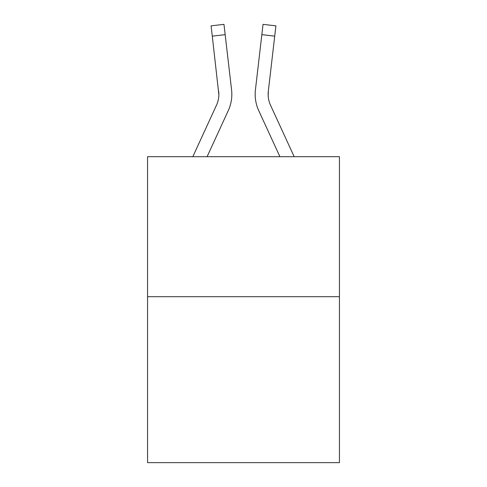 <?xml version="1.0" encoding="UTF-8"?>
<svg xmlns="http://www.w3.org/2000/svg" width="487" height="487" viewBox="0 0 487 487"><rect width="100%" height="100%" fill="white"/><g stroke="black" fill="none" stroke-linecap="round" stroke-linejoin="round"><path stroke-width="0.73" d="M339.439 296.705L339.439 156.692L147.561 156.692L147.561 462.65L339.439 462.65L339.439 296.705L147.561 296.705M228.275 110.604L207.091 156.692L228.275 110.604A38.893 38.893 0 0 0 231.575 89.876L225.164 34.65L212.283 36.148L211.09 25.848L223.965 24.35L225.164 34.65M231.763 96.651L231.824 95.056M231.392 88.317L231.575 89.876L231.392 88.317M258.725 110.604L279.909 156.692L258.725 110.604A38.893 38.893 0 0 1 255.425 89.876L263.035 24.35L275.91 25.848L263.035 24.35L275.91 25.848L263.035 24.35L275.91 25.848L263.035 24.35L275.91 25.848L263.035 24.35L275.91 25.848L263.035 24.35L275.91 25.848L263.035 24.35L275.91 25.848L263.035 24.35L275.91 25.848L263.035 24.35L275.91 25.848L263.035 24.35L275.91 25.848L263.035 24.35L275.91 25.848L263.035 24.35L275.91 25.848L263.035 24.35L275.91 25.848L263.035 24.35L275.91 25.848L263.035 24.35L275.91 25.848L263.035 24.35L275.91 25.848L263.035 24.35L275.91 25.848L263.035 24.35L275.91 25.848L263.035 24.35L275.91 25.848L263.035 24.35L275.91 25.848L263.035 24.35L275.91 25.848L263.035 24.35L275.91 25.848L263.035 24.35L275.91 25.848L263.035 24.35L275.91 25.848L263.035 24.35L275.91 25.848L274.717 36.148L261.836 34.65M268.179 95.884L268.307 91.367L268.179 95.884L268.307 91.367L268.179 95.884L268.307 91.367L268.179 95.884L268.307 91.367L268.179 95.884L268.307 91.367L268.179 95.884L268.307 91.367L268.179 95.884L268.307 91.367L268.179 95.884L268.307 91.367L268.179 95.884L268.307 91.367L268.179 95.884L268.307 91.367L268.179 95.884L268.307 91.367L268.179 95.884L268.307 91.367L268.179 95.884L268.307 91.367L274.717 36.148M192.822 156.692L216.496 105.186A25.927 25.927 0 0 0 218.864 94.667L212.283 36.148M216.496 105.186A25.927 25.927 0 0 0 218.864 94.667A25.927 25.927 0 0 1 216.496 105.186A25.927 25.927 0 0 0 218.864 94.667A25.927 25.927 0 0 1 216.496 105.186A25.927 25.927 0 0 0 218.864 94.667A25.927 25.927 0 0 1 216.496 105.186A25.927 25.927 0 0 0 218.864 94.667A25.927 25.927 0 0 1 216.496 105.186A25.927 25.927 0 0 0 218.864 94.667A25.927 25.927 0 0 1 216.496 105.186A25.927 25.927 0 0 0 218.864 94.667A25.927 25.927 0 0 1 216.496 105.186A25.927 25.927 0 0 0 218.864 94.667A25.927 25.927 0 0 1 216.496 105.186A25.927 25.927 0 0 0 218.864 94.667A25.927 25.927 0 0 1 216.496 105.186A25.927 25.927 0 0 0 218.864 94.667A25.927 25.927 0 0 1 216.496 105.186A25.927 25.927 0 0 0 218.864 94.667A25.927 25.927 0 0 1 216.496 105.186A25.927 25.927 0 0 0 218.864 94.667A25.927 25.927 0 0 1 216.496 105.186A25.927 25.927 0 0 0 218.864 94.667L218.693 91.367A25.927 25.927 0 0 1 216.496 105.186M294.178 156.692L270.504 105.186A25.927 25.927 0 0 1 268.136 94.667L268.307 91.367L268.136 94.667A25.927 25.927 0 0 0 270.504 105.186A25.927 25.927 0 0 1 268.136 94.667A25.927 25.927 0 0 0 270.504 105.186A25.927 25.927 0 0 1 268.136 94.667A25.927 25.927 0 0 0 270.504 105.186A25.927 25.927 0 0 1 268.136 94.667A25.927 25.927 0 0 0 270.504 105.186A25.927 25.927 0 0 1 268.136 94.667A25.927 25.927 0 0 0 270.504 105.186A25.927 25.927 0 0 1 268.136 94.667A25.927 25.927 0 0 0 270.504 105.186A25.927 25.927 0 0 1 268.136 94.667A25.927 25.927 0 0 0 270.504 105.186A25.927 25.927 0 0 1 268.136 94.667A25.927 25.927 0 0 0 270.504 105.186A25.927 25.927 0 0 1 268.136 94.667A25.927 25.927 0 0 0 270.504 105.186A25.927 25.927 0 0 1 268.136 94.667A25.927 25.927 0 0 0 270.504 105.186A25.927 25.927 0 0 1 268.136 94.667A25.927 25.927 0 0 0 270.504 105.186A25.927 25.927 0 0 1 268.136 94.667A25.927 25.927 0 0 0 270.504 105.186A25.927 25.927 0 0 1 268.307 91.367M255.17 94.734L255.237 96.651L255.17 94.734M211.09 25.848L223.965 24.35"/></g></svg>
